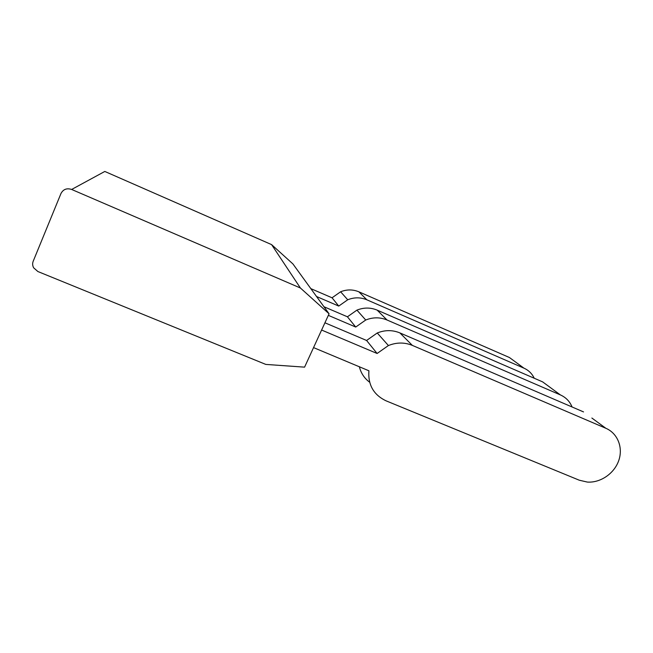<?xml version="1.0" encoding="UTF-8"?>
<svg xmlns="http://www.w3.org/2000/svg" width="653" height="653" viewBox="0 0 653 653"><rect width="100%" height="100%" fill="white"/><g stroke="black" fill="none" stroke-linecap="round" stroke-linejoin="round"><path stroke-width="0.98" d="M71.65 189.46C66.826 187.909 63.268 189.256 60.974 193.5L33.197 261.249C32.348 263.461 32.495 265.649 33.646 267.812L37.882 271.534L265.804 364.415L304.576 367.149L329.063 313.791L300.396 287.997L71.65 189.46L104.807 171.453L271.583 244.614L292.936 263.951L329.063 313.791M271.583 244.614L300.396 287.997M323.945 306.73L347.429 316.795L355.722 327.047L328.345 315.358M591.879 418.034L605.829 428.27C617.697 433.306 623.321 447.632 618.734 460.585C614.253 473.564 600.425 483.024 587.308 482.069L579.301 480.216L386.078 400.836C373.622 394.885 367.9 384.862 368.912 370.782L313.546 347.6M324.933 322.794L366.586 340.474L377.108 353.485L321.603 330.043M310.82 288.626L332.05 297.792L338.752 306.077L316.542 296.511M359.395 366.855L358.872 366.496M355.722 327.047L365.721 320.019C372.953 317.129 380.038 317.121 386.992 319.986L560.388 394.918C565.89 397.391 569.783 401.407 572.069 406.974M550.201 387.433L542.619 381.874L377.156 310.126C370.537 307.392 363.786 307.392 356.922 310.126L347.429 316.795M605.829 428.27L412.361 345.404C404.558 342.221 396.575 342.27 388.413 345.543L377.108 353.485M359.354 366.7C360.946 373.149 364.374 378.332 369.655 382.242M583.537 411.912L399.881 332.899C392.494 329.871 384.952 329.896 377.246 332.981L366.586 340.474M338.752 306.077L347.723 299.776C354.212 297.197 360.587 297.205 366.855 299.809L523.935 368.153C528.612 370.259 532.04 373.622 534.227 378.234M516.376 362.611L509.43 357.518L358.897 291.834C352.906 289.336 346.808 289.32 340.613 291.777L332.05 297.792M386.992 319.986L377.156 310.126M412.361 345.404L399.881 332.899M366.855 299.809L358.897 291.834M542.619 381.874L560.388 394.918M509.43 357.518L523.935 368.153M356.922 310.126L365.721 320.019M377.246 332.981L388.413 345.543M340.613 291.777L347.723 299.776"/></g></svg>
